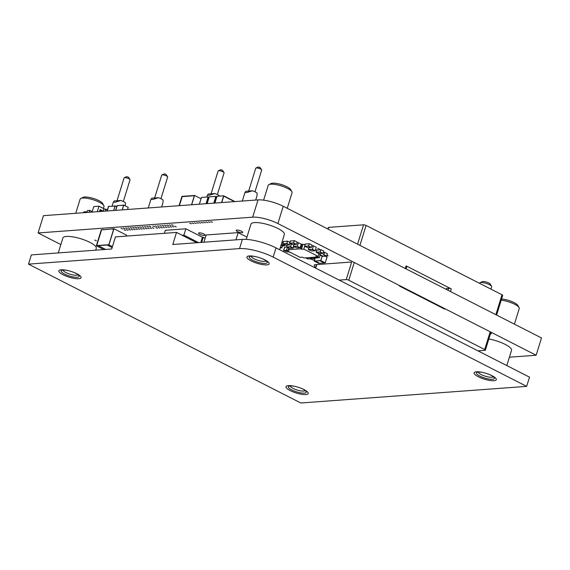 <?xml version="1.0" encoding="UTF-8"?>
<svg xmlns="http://www.w3.org/2000/svg" width="570" height="570" viewBox="0 0 570 570"><rect width="100%" height="100%" fill="white"/><g stroke="black" fill="none" stroke-linecap="round" stroke-linejoin="round"><path stroke-width="0.85" d="M60.84 244.566L38.083 232.959L43.427 215.674L258.025 199.885A18.739 4.881 -162.8 0 1 283.24 206.262L541.5 337.96L536.149 355.238L509.402 357.212M38.083 232.959L252.674 217.163A18.739 4.881 17.2 0 1 277.889 223.54L536.149 355.238M490.421 333.87L490.642 333.849A3.121 0.812 -162.8 0 0 491.276 333.578A3.121 0.812 -162.8 0 0 490.143 332.517M339.186 280.098L346.254 279.578L351.597 262.3A3.121 0.812 -162.8 0 0 350.016 262.136L314.868 264.729A3.121 0.812 -162.8 0 0 314.241 265A3.121 0.812 -162.8 0 0 314.234 265.128A124.915 32.54 -162.8 0 0 315.153 267.843M204.423 235.467A3.434 0.898 -162.8 0 0 205.122 235.168A3.434 0.898 -162.8 0 0 203.041 233.622A3.434 0.898 -162.8 0 0 199.251 232.831A3.434 0.898 -162.8 0 0 198.56 233.13A3.434 0.898 -162.8 0 0 200.64 234.676A3.434 0.898 -162.8 0 0 204.423 235.467M242.043 232.703A3.434 0.898 -162.8 0 0 242.742 232.396A3.434 0.898 -162.8 0 0 240.661 230.857A3.434 0.898 -162.8 0 0 236.871 230.059A3.434 0.898 -162.8 0 0 236.172 230.365A3.434 0.898 -162.8 0 0 238.253 231.905A3.434 0.898 -162.8 0 0 242.043 232.703M319.35 249.005L317.746 248.37L319.35 249.005M203.889 242.214L206.133 234.983L238.16 232.624L246.326 236.792M243.974 235.588L243.34 235.268M96.415 240.754L94.812 240.113L96.415 240.754M326.838 255.681L328.178 255.866L326.973 255.26M228.57 233.33L227.473 233.408M226.219 233.501L225.121 233.586M221.516 233.85L220.419 233.928M223.868 233.679L222.77 233.757M214.463 234.37L213.372 234.448M216.814 234.192L215.716 234.277M219.165 234.021L218.068 234.099M153.85 228.335L152.247 227.694L153.85 228.335M150.858 226.81L149.262 226.176L150.858 226.81M148.506 226.981L146.91 226.347L148.506 226.981M146.155 227.159L144.559 226.518L146.155 227.159M149.148 228.677L147.544 228.043L149.148 228.677M146.796 228.855L145.193 228.214L146.796 228.855M143.804 227.33L142.208 226.696L143.804 227.33M151.499 228.506L149.896 227.872L151.499 228.506M144.445 229.026L142.842 228.392L144.445 229.026M141.46 227.501L139.857 226.867L141.46 227.501M142.094 229.197L140.491 228.563L142.094 229.197M139.109 227.679L137.505 227.038L139.109 227.679M139.743 229.375L138.139 228.734L139.743 229.375M136.757 227.85L135.154 227.209L136.757 227.85M134.406 228.021L132.803 227.387L134.406 228.021M137.391 229.546L135.788 228.905L137.391 229.546M132.055 228.192L130.452 227.558L132.055 228.192M135.04 229.717L133.437 229.083L135.04 229.717M127.986 230.237L126.383 229.603L127.986 230.237M125.635 230.408L124.032 229.774L125.635 230.408M122.65 228.891L121.047 228.249L122.65 228.891M125.001 228.713L123.398 228.078L125.001 228.713M127.352 228.542L125.749 227.907L127.352 228.542M130.338 230.066L128.734 229.425L130.338 230.066M129.703 228.37L128.1 227.729L129.703 228.37M132.689 229.888L131.086 229.254L132.689 229.888M173.259 225.335L171.655 224.701L173.259 225.335M170.907 225.506L169.304 224.872L170.907 225.506M173.893 227.031L172.297 226.397L173.893 227.031M171.541 227.202L169.946 226.568L171.541 227.202M168.556 225.684L166.953 225.043L168.556 225.684M176.244 226.86L174.648 226.226L176.244 226.86M169.19 227.38L167.594 226.739L169.19 227.38M166.839 227.551L165.243 226.917L166.839 227.551M166.205 225.855L164.609 225.221L166.205 225.855M163.854 226.026L162.258 225.392L163.854 226.026M164.488 227.722L162.892 227.088L164.488 227.722M161.502 226.205L159.906 225.563L161.502 226.205M159.151 226.376L157.555 225.741L159.151 226.376M156.8 226.546L155.204 225.912L156.8 226.546M159.785 228.071L158.189 227.437L159.785 228.071M157.434 228.242L155.838 227.608L157.434 228.242M154.449 226.718L152.853 226.083L154.449 226.718M162.137 227.9L160.541 227.259L162.137 227.9M191.299 223.832L189.696 223.198L191.299 223.832M193.65 223.661L192.047 223.027L193.65 223.661M196.002 223.49L194.398 222.849L196.002 223.49M198.353 223.312L196.75 222.678L198.353 223.312M200.704 223.141L199.101 222.507L200.704 223.141M203.055 222.97L201.452 222.336L203.055 222.97M205.407 222.799L203.804 222.158L205.407 222.799M207.758 222.621L206.155 221.987L207.758 222.621M210.109 222.45L208.506 221.816L210.109 222.45M212.46 222.279L210.857 221.637L212.46 222.279M235.916 239.856L238.16 232.624M92.069 212.097L93.779 206.582L98.959 206.197L104.901 209.226M98.959 206.197L97.256 211.712M102.222 211.349L100.441 210.437A0.933 0.499 117 0 0 100.313 209.646A0.933 0.499 117 0 0 100.149 209.618L100.007 210.451M102.657 211.32A0.933 0.499 -63 0 0 102.472 210.75A0.933 0.499 -63 0 0 102.315 210.722M100.441 210.437L100.113 211.506M99.686 211.534L99.707 210.294M316.279 252.189L316.941 250.045L320.939 249.653L323.76 251.092L323.048 253.401L318.979 253.7L316.151 252.261L316.87 249.959L317.632 249.988M320.939 249.653L320.226 251.961L323.048 253.401M319.642 252.018L322.413 253.429L319.642 252.018L316.792 252.232L320.226 251.961M320.361 249.788L320.867 249.753M316.941 250.045L316.215 252.196L316.806 252.161M320.312 249.767L320.882 249.724L320.205 251.897L319.635 251.94M316.785 252.154L319.57 253.65M316.763 252.218L316.151 252.261M316.892 250.016L317.511 250.002M305.242 244.074L305.834 243.974L305.221 244.017L304.508 246.318L307.985 246.083L308.577 246.019L309.289 243.718L305.242 244.074L304.565 246.254L307.921 247.708L310.764 247.494L307.985 246.083M307.942 247.708L304.508 246.318M307.985 246.019L305.142 246.29M308.577 246.019L311.398 247.458L307.992 246.076L308.555 245.962L309.232 243.782L308.662 243.825M305.292 244.103L304.629 246.247M309.225 243.81L308.712 243.853M311.398 247.458L312.111 245.157L309.289 243.718M314.177 257.526L313.92 258.353L314.818 258.809M313.92 258.353L313.315 258.395L314.726 259.115M311.954 258.516L313.329 258.417L314.718 259.122M314.462 259.948L313.265 260.034L310.714 258.737M311.975 258.445L313.329 258.345M314.141 257.505L313.315 258.395M313.286 260.034L310.108 258.78M284.751 244.751L284.437 245.777L282.214 245.934L281.017 245.321M284.437 245.777L281.445 245.542M284.701 244.73L284.401 245.684L281.359 244.224M283.133 242.535L282.05 241.986M284.665 244.708L284.373 245.663M281.381 244.152L283.661 245.314M282.449 245.919L281.844 247.879L280.184 248M281.844 247.879L280.333 247.544M280.461 247.116L281.067 247.423L280.44 247.181M282.349 245.927L281.78 247.772M282.392 245.927L281.808 247.793L281.067 247.487M291.441 252.938L288.655 251.819M290.885 240.953L290.294 240.932L289.581 243.233L290.194 243.191M290.315 240.989L289.638 243.169L290.208 243.126M293.016 244.623L289.581 243.233M290.223 243.212L293.65 242.934L296.471 244.373L292.994 244.623L290.216 243.205M293.65 242.934L294.369 240.633L293.735 240.739L294.305 240.697L293.628 242.877L290.237 243.141M290.365 241.017L289.703 243.162M290.935 240.975L294.298 240.732M295.83 244.416L293.044 242.984L295.837 244.409M296.471 244.373L297.191 242.072L294.369 240.633M85.878 212.553L86.099 211.833L86.946 212.275L86.091 211.848M86.968 212.204L86.063 211.741L85.814 212.56M83.59 212.724L83.847 211.905L86.063 211.741M290.087 243.497L289.66 244.879L285.584 245.178L282.763 243.739L283.475 241.431L284.245 241.466M282.884 243.668L283.546 241.523L287.551 241.131L289.866 242.314M287.551 241.131L286.838 243.44L289.66 244.879M286.247 243.497L289.026 244.908L286.24 243.504L283.404 243.711L286.247 243.497M286.838 243.44L286.226 243.483M286.966 241.267L287.48 241.231L286.817 243.376L286.247 243.418M283.546 241.523L282.82 243.675L283.418 243.639M283.39 243.632L286.176 245.129M283.376 243.696L282.763 243.739M283.497 241.495L284.117 241.481M286.917 241.245L287.487 241.203M323.318 252.538L324.608 252.346L327.429 253.785L326.717 256.094L323.304 254.712L326.083 256.122M324.608 252.346L323.895 254.655L326.717 256.094M323.283 254.697L323.895 254.655M326.069 256.13L322.641 256.393L319.82 254.954L320.24 253.6M319.941 254.883L320.34 253.593M324.031 252.482L324.537 252.446M320.283 253.593L319.884 254.89L320.475 254.854M323.974 252.46L324.544 252.417L323.874 254.59L323.304 254.633M320.454 254.847L323.233 256.343M320.433 254.911L319.82 254.954M221.737 202.549L223.739 196.08L234.512 201.609M234.918 201.581L223.639 195.802L221.552 202.564M223.718 196.144L234.448 201.616M214.883 203.055L216.978 196.294L223.639 195.802M215.966 196.714L216.728 197.106M216.743 197.042L215.98 196.657L213.978 203.127M216.807 196.849L215.88 196.379L213.793 203.134M207.124 203.625L209.219 196.864L215.88 196.379M208.207 197.291L208.969 197.676M208.99 197.612L208.221 197.227L206.219 203.697M209.047 197.419L208.121 196.949L206.034 203.711M199.365 204.195L201.459 197.441L208.121 196.949M179.087 205.692L181.972 196.365L192.66 195.617M179.4 205.67L182.201 196.629L194.341 195.738M182.201 196.629L183.939 196.265M191.548 204.772L194.377 195.638L183.875 196.458M192.61 195.774L194.562 195.439L201.053 198.745M194.562 195.439L191.67 204.765M179.208 205.685L182.037 196.55M105.386 211.114L105.97 209.24L107.374 209.967L105.963 209.261M107.395 209.903L105.935 209.154L105.329 211.121M103.106 211.285L103.712 209.318L105.935 209.154M285.221 247.116L284.63 247.102L283.561 250.558L286.418 250.365L287.337 247.401M284.651 247.159L283.625 250.487L284.195 250.451M286.995 251.94L283.561 250.558M289.175 251.783L286.974 251.947L284.202 250.529M286.439 250.294L284.216 250.458M284.708 247.188L283.682 250.487M285.278 247.145L286.632 247.045M293.913 244.559L293.343 246.39L293.899 246.411L293.286 246.461L293.871 244.559M296.721 247.843L293.286 246.461M296.927 242.906L298.359 242.799L297.333 246.097L296.763 246.226L300.183 247.601L296.699 247.85L293.921 246.425L296.763 246.155M293.928 246.432L296.763 246.226M293.978 244.551L293.408 246.39M298.367 242.77L297.796 242.813L298.431 242.706L297.355 246.162M300.183 247.601L301.252 244.145L298.431 242.706M89.169 212.311L89.746 210.437L92.19 211.698M92.219 211.627L89.711 210.344L89.105 212.318M89.739 210.458L92.19 211.705M86.882 212.482L87.495 210.508L89.711 210.344M308.983 247.629L308.391 249.539L308.94 249.56L308.334 249.603L308.94 247.637M311.762 250.999L308.334 249.603M314.59 250.779L311.79 249.346L312.403 249.304L315.224 250.743L311.747 250.992L308.94 249.56M312.403 249.304L313.471 245.848L312.866 245.891L313.415 245.912L312.381 249.247L308.983 249.51L311.818 249.361M309.04 247.622L308.456 249.532M311.833 246.062L313.4 245.948M314.583 250.786L311.804 249.368M315.224 250.743L316.293 247.287L313.471 245.848M293.792 246.717L293.365 248.1L289.289 248.399L286.468 246.96L287.052 245.064M291.327 244.124L290.543 246.66L293.365 248.1M290.543 246.66L289.93 246.703L292.731 248.135L289.945 246.724L287.102 246.931L289.945 246.66M286.589 246.888L287.159 245.05M287.095 245.057L286.525 246.895L287.123 246.867M291.291 244.11L290.522 246.603L289.93 246.703M287.095 246.853L289.881 248.349M287.081 246.917L286.468 246.96M320.126 255.111L319.307 257.761L316.77 256.828L318.673 257.797M319.157 253.686L320.069 254.149M316.87 256.521L319.307 257.761M318.659 257.804L315.231 258.06L313.664 257.262M314.269 257.22L315.823 258.011M312.31 257.362L311.911 258.659L309.132 257.597L311.277 258.687M309.745 257.547L311.911 258.659M311.263 258.695L307.836 258.958L305.67 257.854M306.275 257.804L308.448 258.908M325.278 256.187L327.038 257.084L325.256 262.848L318.587 263.333L314.12 261.06L315.075 257.982M322.157 256.144L320.789 260.568L325.256 262.848M320.789 260.568L319.784 260.64L324.216 262.898L319.82 260.668L315.167 261.01L319.813 260.561M314.319 260.939L315.217 258.053M315.132 258.011L314.22 260.946L315.196 260.903M322.1 256.115L320.753 260.469L319.784 260.64M315.167 261.01L319.556 263.247M315.153 260.882L314.12 261.06M113.658 210.508L115.047 206.012L109.49 206.447L114.114 206.084M113.722 210.501L115.147 205.905L114.142 205.977M116.729 206.71L115.147 205.905M109.49 206.447L115.033 206.062M108.599 206.54L107.224 210.978M109.518 206.34L108.478 206.397L107.06 210.993M108.514 206.497L107.124 210.986M122.194 209.881L123.647 205.186L118.09 205.62L122.714 205.257M122.258 209.874L123.747 205.079L122.742 205.15M127.552 209.482L128.214 207.359L123.747 205.079M118.118 205.513L117.078 205.57L115.596 210.366M118.09 205.62L123.633 205.236M117.199 205.713L115.76 210.351M117.114 205.663L115.66 210.359M164.388 233.301L165.314 230.301L185.863 228.791L202.443 237.241L205.15 238.146M182.115 235.253L183.903 235.125L185.863 228.791M200.832 242.442L202.443 237.241M183.903 235.125L198.574 242.606M201.652 242.378L203.255 237.184M103.163 229.71L101.339 229.653L96.344 245.777L98.232 245.642M101.403 229.838L96.529 245.577L98.297 245.442M103.712 229.76L103.227 229.511M103.804 249.582L96.344 245.777M105.685 249.446L98.268 245.656L108.934 244.851L113.929 228.727L103.327 229.788M107.103 244.815L98.325 245.463M107.046 244.993L108.87 244.665L113.736 228.926L111.977 229.062M101.56 229.917L96.722 245.563M113.708 229.026L112.14 229.14M107.075 245.007L112.133 247.587L107.067 245.014M112.425 246.632L108.934 244.851M126.348 236.101L126.626 235.196L113.929 228.727M301.209 244.259L305.071 244.502M315.538 249.731L316.742 250.351M303.817 249.097L318.167 256.407L315.816 256.586L316.706 257.041L303.988 257.975L302.392 257.156L300.055 257.334L286.418 250.373L289.104 250.18L288.206 249.724L300.575 248.812L301.466 249.268L303.817 249.097L304.658 246.397M301.466 249.268L302.891 244.658M318.167 256.407L319.001 253.7M316.706 257.041L316.87 256.507M288.206 249.724L288.712 248.107M300.575 248.812L302 244.202M255.695 200.056L256.956 195.973L257.141 193.173A6.249 1.624 -162.8 0 0 255.282 191.94A6.249 1.624 -162.8 0 0 252.439 190.772L246.646 192.61L245.022 192.282L246.026 191.249L252.439 190.772M240.02 230.622L239.421 230.437M254.982 191.791L261.694 170.095A3.121 0.812 -162.8 0 0 261.651 169.846A3.121 0.812 -162.8 0 0 260.568 169.034A3.121 0.812 -162.8 0 0 255.909 168.072A3.121 0.812 -162.8 0 0 255.731 168.243L248.67 191.05M261.651 169.846L259.991 167.388L258.125 167.003L255.909 168.072M219.536 196.109L219.521 195.945A6.249 1.624 -162.8 0 0 217.669 194.705A6.249 1.624 -162.8 0 0 214.819 193.543L209.026 195.375L207.409 195.047L208.406 194.014L214.819 193.543M202.407 233.394L201.801 233.208M217.362 194.555L224.081 172.86A3.121 0.812 -162.8 0 0 224.038 172.617A3.121 0.812 -162.8 0 0 222.948 171.805A3.121 0.812 -162.8 0 0 218.289 170.836A3.121 0.812 -162.8 0 0 218.118 171.014L211.057 193.821M224.038 172.617L222.371 170.159L220.512 169.767L218.289 170.836M161.652 206.974L162.913 202.899L163.098 200.099A6.249 1.624 -162.8 0 0 161.246 198.859A6.249 1.624 -162.8 0 0 158.396 197.697L152.603 199.529L150.979 199.201L151.983 198.168L158.396 197.697M160.94 198.709L167.658 177.013A3.121 0.812 -162.8 0 0 167.609 176.771A3.121 0.812 -162.8 0 0 166.525 175.952A3.121 0.812 -162.8 0 0 161.866 174.99A3.121 0.812 -162.8 0 0 161.688 175.168L154.627 197.975M167.609 176.771L165.948 174.306L164.082 173.921L161.866 174.99M125.243 205.841L125.478 202.863A6.249 1.624 -162.8 0 0 123.626 201.63A6.249 1.624 -162.8 0 0 120.776 200.469L114.99 202.3L113.366 201.972L114.363 200.939L120.776 200.469M123.327 201.481L130.038 179.785A3.121 0.812 -162.8 0 0 129.996 179.543A3.121 0.812 -162.8 0 0 128.905 178.724A3.121 0.812 -162.8 0 0 124.246 177.762A3.121 0.812 -162.8 0 0 124.075 177.94L117.014 200.74M129.996 179.543L128.328 177.078L126.469 176.693L124.246 177.762M490.927 289.111L491.654 286.76A6.249 1.624 -162.8 0 0 491.568 286.275A6.249 1.624 -162.8 0 0 489.395 284.644A6.249 1.624 -162.8 0 0 480.075 282.72A6.249 1.624 -162.8 0 0 479.726 283.069L479.634 283.354M491.568 286.275L490.335 284.138A4.375 1.14 -162.8 0 0 488.818 282.998A4.375 1.14 -162.8 0 0 482.291 281.651L480.075 282.72M346.254 279.578A1.874 0.492 17.2 0 1 348.776 280.219L484.692 349.531A1.874 0.492 17.2 0 1 485.376 350.165A1.874 0.492 17.2 0 1 484.992 350.329L477.924 350.849M399.506 286.076L444.657 309.104M496.605 315.067L502.69 295.403A1.874 0.492 -162.8 0 0 502.013 294.768L366.09 225.449A1.874 0.492 -162.8 0 0 363.567 224.815L328.705 227.38A1.874 0.492 -162.8 0 0 328.327 227.544A1.874 0.492 -162.8 0 0 328.327 227.615M406.068 268.897L406.809 266.511A1.874 0.492 -162.8 0 0 406.125 265.877L451.276 288.905A1.874 0.492 -162.8 0 0 448.754 288.263L446.916 288.399A1.874 0.492 -162.8 0 0 446.538 288.562L446.274 289.403M239.535 248.598A24.98 6.505 17.2 0 1 273.158 257.099L526.659 386.375L300.817 402.997L28.5 264.131L239.535 248.598L242.393 239.379A24.98 6.505 -162.8 0 1 276.015 247.886L529.516 377.155L526.659 386.375M76.85 273.743A11.628 3.028 -162.8 0 0 65.5 270.08A11.628 3.028 -162.8 0 0 58.852 270.814A11.628 3.028 -162.8 0 0 63.063 274.761A11.628 3.028 -162.8 0 0 74.413 278.424A11.628 3.028 -162.8 0 0 81.061 277.69A11.628 3.028 -162.8 0 0 76.85 273.743M492.095 375.744A11.628 3.028 -162.8 0 0 480.745 372.075A11.628 3.028 -162.8 0 0 474.098 372.816A11.628 3.028 -162.8 0 0 478.316 376.756A11.628 3.028 -162.8 0 0 489.666 380.425A11.628 3.028 -162.8 0 0 496.306 379.691A11.628 3.028 -162.8 0 0 492.095 375.744M304.01 389.588A11.628 3.028 -162.8 0 0 292.666 385.918A11.628 3.028 -162.8 0 0 286.019 386.659A11.628 3.028 -162.8 0 0 290.23 390.6A11.628 3.028 -162.8 0 0 301.58 394.269A11.628 3.028 -162.8 0 0 308.228 393.535A11.628 3.028 -162.8 0 0 304.01 389.588M264.929 259.899A11.628 3.028 -162.8 0 0 253.579 256.236A11.628 3.028 -162.8 0 0 246.938 256.97A11.628 3.028 -162.8 0 0 251.149 260.918A11.628 3.028 -162.8 0 0 262.499 264.58A11.628 3.028 -162.8 0 0 269.147 263.846A11.628 3.028 -162.8 0 0 264.929 259.899M28.5 264.131L31.35 254.911L111.699 248.997L115.439 236.906L176.529 232.41L196.785 242.735M242.393 239.379L172.788 244.502L176.529 232.41M302.855 389.111A9.369 2.444 -162.8 0 0 300.226 387.949A9.369 2.444 17.2 0 1 302.855 389.111A9.369 2.444 17.2 0 1 306.247 392.288A9.369 2.444 17.2 0 1 300.896 392.887A9.369 2.444 17.2 0 1 291.747 389.93A9.369 2.444 -162.8 0 0 301.979 393.036A9.369 2.444 -162.8 0 0 306.111 391.561A9.369 2.444 -162.8 0 0 302.855 389.111M295.773 386.574A9.369 2.444 -162.8 0 0 288.876 386.225A9.369 2.444 -162.8 0 0 291.747 389.93A9.369 2.444 17.2 0 1 288.349 386.752A9.369 2.444 17.2 0 1 295.773 386.574M290.265 385.918A7.809 2.031 -162.8 0 0 293.115 388.419A7.809 2.031 -162.8 0 0 305.135 390.528M514.411 324.145L519.249 308.52A12.49 3.256 -162.8 0 0 519.063 307.543L517.838 305.406A10.616 2.764 -162.8 0 0 514.147 302.634A10.616 2.764 -162.8 0 0 501.572 299.022M519.063 307.543A12.49 3.256 -162.8 0 0 514.717 304.28A12.49 3.256 -162.8 0 0 501.222 300.155M506.816 365.584L511.539 350.315A17.485 4.553 -162.8 0 0 505.198 344.387A17.485 4.553 -162.8 0 0 488.832 338.986M490.934 375.267A9.369 2.444 -162.8 0 0 488.305 374.105A9.369 2.444 17.2 0 1 490.934 375.267A9.369 2.444 17.2 0 1 494.332 378.444A9.369 2.444 17.2 0 1 488.974 379.043A9.369 2.444 17.2 0 1 479.826 376.086A9.369 2.444 -162.8 0 0 490.065 379.193A9.369 2.444 -162.8 0 0 494.197 377.718A9.369 2.444 -162.8 0 0 490.934 375.267M483.859 372.73A9.369 2.444 -162.8 0 0 476.962 372.381A9.369 2.444 -162.8 0 0 479.826 376.086A9.369 2.444 17.2 0 1 476.434 372.908A9.369 2.444 17.2 0 1 483.859 372.73M478.344 372.075A7.809 2.031 -162.8 0 0 481.201 374.576A7.809 2.031 -162.8 0 0 493.221 376.684M287.244 208.299L292.082 192.674A12.49 3.256 -162.8 0 0 291.897 191.698L290.671 189.568A10.616 2.764 -162.8 0 0 286.981 186.789A10.616 2.764 -162.8 0 0 272.688 183.177A10.616 2.764 -162.8 0 0 271.142 183.519L268.919 184.587A12.49 3.256 -162.8 0 0 268.221 185.286L263.618 200.148M291.897 191.698A12.49 3.256 -162.8 0 0 287.558 188.435A12.49 3.256 -162.8 0 0 270.743 184.188A12.49 3.256 -162.8 0 0 268.919 184.587M279.649 249.738L284.373 234.477A17.485 4.553 -162.8 0 0 278.039 228.542A17.485 4.553 -162.8 0 0 260.96 223.027A17.485 4.553 -162.8 0 0 250.964 224.131L246.24 239.386M263.775 259.421A9.369 2.444 -162.8 0 0 261.145 258.267A9.369 2.444 17.2 0 1 263.775 259.421A9.369 2.444 17.2 0 1 267.166 262.606A9.369 2.444 17.2 0 1 261.815 263.197A9.369 2.444 17.2 0 1 252.667 260.241A9.369 2.444 -162.8 0 0 262.898 263.347A9.369 2.444 -162.8 0 0 267.031 261.872A9.369 2.444 -162.8 0 0 263.775 259.421M256.692 256.885A9.369 2.444 -162.8 0 0 249.795 256.536A9.369 2.444 -162.8 0 0 252.667 260.241A9.369 2.444 17.2 0 1 249.268 257.063A9.369 2.444 17.2 0 1 256.692 256.885M251.185 256.236A7.809 2.031 -162.8 0 0 254.035 258.737A7.809 2.031 -162.8 0 0 266.055 260.839M103.398 208.463L104.004 206.518A12.49 3.256 -162.8 0 0 103.818 205.542L102.593 203.412A10.616 2.764 -162.8 0 0 98.895 200.633A10.616 2.764 -162.8 0 0 84.609 197.02A10.616 2.764 -162.8 0 0 83.056 197.363L80.84 198.431A12.49 3.256 -162.8 0 0 80.135 199.13L75.753 213.301M103.818 205.542A12.49 3.256 -162.8 0 0 99.472 202.279A12.49 3.256 -162.8 0 0 82.664 198.032A12.49 3.256 -162.8 0 0 80.84 198.431M95.717 250.18L96.294 248.32A17.485 4.553 -162.8 0 0 89.953 242.385A17.485 4.553 -162.8 0 0 72.882 236.871A17.485 4.553 -162.8 0 0 62.878 237.975L58.254 252.938M75.689 273.265A9.369 2.444 -162.8 0 0 73.06 272.111A9.369 2.444 17.2 0 1 75.689 273.265A9.369 2.444 17.2 0 1 79.088 276.45A9.369 2.444 17.2 0 1 73.73 277.041A9.369 2.444 17.2 0 1 64.581 274.084A9.369 2.444 -162.8 0 0 74.812 277.191A9.369 2.444 -162.8 0 0 78.945 275.716A9.369 2.444 -162.8 0 0 75.689 273.265M68.614 270.729A9.369 2.444 -162.8 0 0 61.71 270.38A9.369 2.444 -162.8 0 0 64.581 274.084A9.369 2.444 17.2 0 1 61.189 270.907A9.369 2.444 17.2 0 1 68.614 270.729M63.099 270.08A7.809 2.031 -162.8 0 0 65.956 272.581A7.809 2.031 -162.8 0 0 77.976 274.683M252.674 217.163L258.025 199.885M283.24 206.262L277.889 223.54M490.642 333.849L490.913 332.994M484.692 349.531L490.186 331.797M354.262 262.485L348.776 280.219M316.82 264.58L315.723 268.135M328.705 227.38L328.156 229.161M357.575 244.167L363.567 224.815M366.09 225.449L359.927 245.364M405.313 268.513L406.125 265.877M495.85 314.683L502.013 294.768M451.276 288.905L450.464 291.534M448.113 290.337L448.754 288.263M446.916 288.399L446.559 289.546M276.015 247.886L273.158 257.099M100.313 209.646L102.472 210.75M242.314 201.039L245.022 192.282M206.789 197.049L207.409 195.047M148.271 207.957L150.979 199.201M112.069 206.148L113.366 201.972M485.376 350.165L490.734 332.859M315.438 267.993L316.485 264.608M327.871 229.019L328.327 227.544"/></g></svg>
